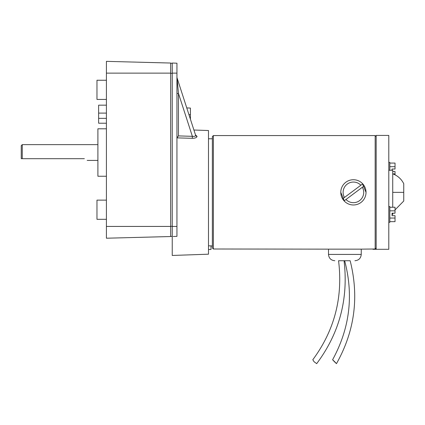 <?xml version="1.0" encoding="UTF-8"?>
<svg xmlns="http://www.w3.org/2000/svg" width="425" height="425" viewBox="0 0 425 425"><rect width="100%" height="100%" fill="white"/><g stroke="black" fill="none" stroke-linecap="round" stroke-linejoin="round"><path stroke-width="0.64" d="M360.012 249.151L375.163 248.997L375.163 135.575L213.382 135.575L213.382 248.997L329.747 249.151M343.66 200.372L344.489 201.285L340.792 192.36M363.163 184.349L362.334 183.435L366.031 192.36M365.064 187.521L363.901 185.348M213.382 248.997L212.373 247.982L213.382 248.997M213.382 135.575L212.373 136.584L212.373 247.982M376.173 247.982L375.163 248.997M341.758 197.205L342.917 199.378M342.592 198.857A12.617 12.617 0 0 1 362.722 183.844A12.617 12.617 0 0 1 360.953 202.475A12.617 12.617 0 0 1 342.592 198.857L344.462 197.46A10.296 10.296 0 0 1 360.846 185.242L362.722 183.844M363.184 186.644L362.355 187.26A10.296 10.296 0 0 1 345.971 199.484L344.101 200.882M362.355 187.26L345.971 199.484M344.462 197.46L360.846 185.242M395.027 209.892L403.75 201.02L403.75 183.706C401.354 178.983 397.683 175.695 392.732 173.836M392.047 214.444L392.732 214.444L392.732 213.196M392.732 207.246L392.732 170.276L388.795 170.276M388.795 249.3L388.795 135.421L376.173 135.421L376.173 249.215L372.943 249.3L388.795 249.3M332.594 359.741C349.78 328.344 353.802 295.343 344.654 260.732L344.059 260.732C348.564 298.918 339.437 333.221 316.678 363.646L314.027 361.691L312.805 359.736C334.496 330.406 343.081 297.404 338.56 260.732L350.152 260.732C359.279 296.857 354.721 331.16 336.473 363.646M361.245 254.426L361.245 249.151L328.509 249.151L328.509 254.426L361.245 254.426C360.873 258.257 358.769 260.36 354.939 260.732M193.943 130.023L208.489 130.528L208.489 254.192L172.242 255.462L172.242 63.038L176.938 63.203L176.938 236.369L173.182 236.497M208.489 245.852L211.012 245.852L211.012 249.48L208.489 249.48M195.553 134.985L197.057 136.377C196.717 137.626 195.139 138.268 192.323 138.311L176.938 137.875M190.416 119.138L190.416 108.062L186.782 107.934M176.938 94.026A1.514 0.659 180 0 1 178.452 93.367L178.452 135.899L176.943 137.822M178.452 135.899L192.376 136.335C194.326 136.547 195.42 136.234 195.654 135.4L177.012 77.775L178.452 93.367L192.376 136.335L192.323 138.311M170.664 236.38L172.242 236.38M172.242 63.24L170.664 63.24M106.409 118.357L98.632 118.357L98.632 105.161L106.409 105.161M106.409 128.796L97.899 128.796L97.899 176.242L106.409 176.242M106.409 226.435L170.664 226.435L170.664 236.528L106.409 238.212L106.409 200.133L96.969 200.133L106.409 200.133L106.409 99.429L96.969 99.429L96.969 80.245L106.409 80.245L106.409 61.354L170.664 63.038L106.409 61.354M98.632 113.103L106.409 113.103M98.632 118.357L98.632 123.218L106.409 123.218M106.409 219.311L96.969 219.311L96.969 200.133M170.664 226.435L170.664 63.038M106.409 99.429L106.409 80.245L96.969 80.245M22.259 158.69L21.25 158.69L21.25 145.642L22.259 144.633L22.259 158.69L84.347 158.69C88.384 160.724 88.384 160.724 84.347 158.69C88.384 160.724 88.384 160.724 84.347 158.69M334.427 361.691C332.201 359.369 332.276 359.369 334.645 361.691C336.871 364.013 336.797 364.013 334.427 361.691C332.201 359.369 332.276 359.369 334.645 361.691C336.871 364.013 336.797 364.013 334.427 361.691M388.795 222.333L389.826 222.333L389.826 206.561L388.795 206.561M389.826 207.246L395.027 207.246L395.027 213.196L392.047 213.196L392.047 215.698L395.027 215.698L395.027 221.643L389.826 221.643M395.027 210.848L389.826 210.848M395.027 218.046L389.826 218.046M392.732 171.525L395.027 171.525L395.027 174.834M389.826 170.276L389.826 162.393L388.795 162.393M392.047 170.276L392.047 169.028L395.027 169.028L395.027 166.68L389.826 166.68M395.027 173.878L392.843 173.878M395.027 166.68L395.027 163.078L389.826 163.078M392.732 192.36L403.75 192.36M172.242 73.132L176.938 73.132M172.242 226.435L176.938 226.435M188.966 114.654L190.416 114.654M176.938 77.44A1.514 1.36 180 0 0 176.997 77.823M195.654 135.4A1.514 1.36 180 0 0 197.057 136.377M172.242 226.286L170.664 226.286M170.664 73.334L172.242 73.334M170.664 73.132L106.409 73.132M376.173 136.584L375.163 135.575M328.509 254.426C328.886 258.257 330.99 260.36 334.82 260.732M212.373 245.942L211.012 245.942M177.012 77.775L176.938 77.308M212.373 138.778L208.489 138.778M97.899 160.406L87.205 160.406M97.899 144.633L22.259 144.633"/></g></svg>
